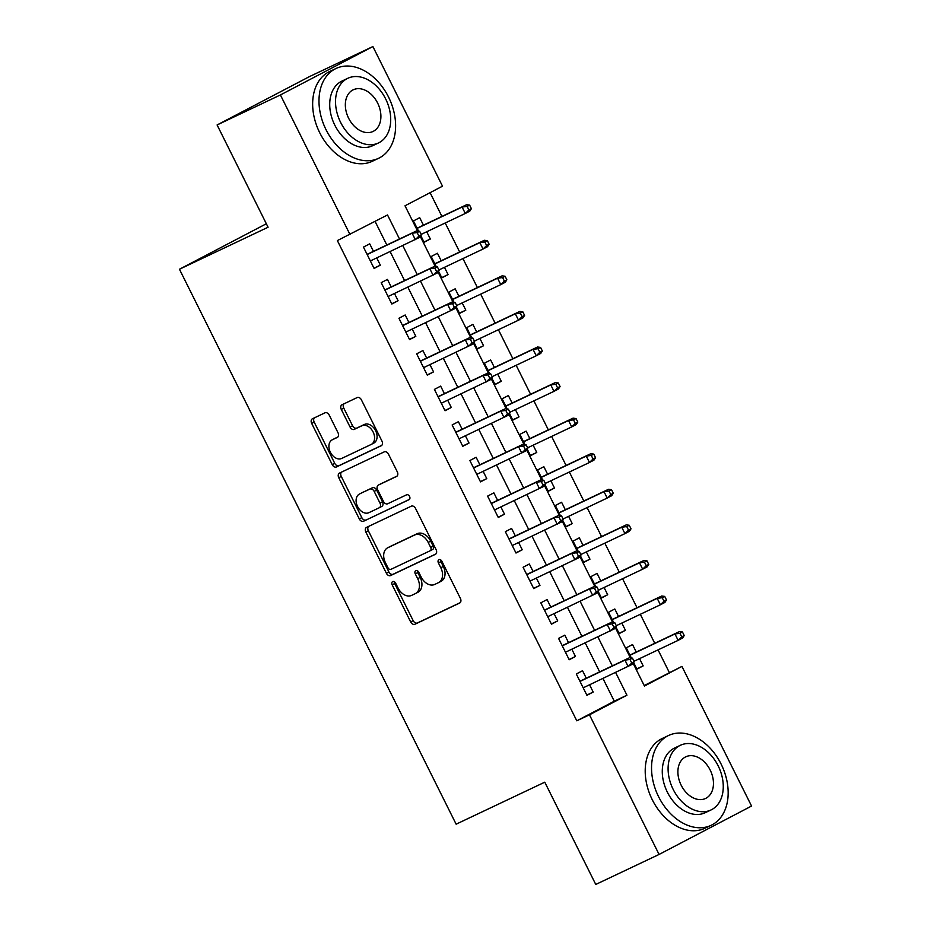 <?xml version="1.0" encoding="UTF-8"?>
<svg xmlns="http://www.w3.org/2000/svg" width="931" height="931" viewBox="0 0 931 931"><rect width="100%" height="100%" fill="white"/><g stroke="black" fill="none" stroke-linecap="round" stroke-linejoin="round"><path stroke-width="1.4" d="M392.696 581.584A2.735 1.92 -117.6 0 0 392.649 581.607A2.735 1.92 -117.6 0 0 392.172 584.843L410.664 621.943A3.899 2.746 -117.6 0 0 414.9 624.259L459.635 603.055A3.899 2.746 -117.6 0 0 459.705 603.02A3.899 2.746 -117.6 0 0 460.391 598.389L441.888 561.288A2.735 1.92 -117.6 0 0 438.932 559.671A2.735 1.92 -117.6 0 0 438.885 559.694A2.735 1.92 -117.6 0 0 438.408 562.929L440.805 567.735A12.487 8.798 -117.6 0 1 438.641 582.573A12.487 8.798 -117.6 0 1 438.42 582.678L434.684 584.447A12.487 8.798 -117.6 0 1 421.161 577.045L418.764 572.239A2.735 1.92 -117.6 0 0 415.808 570.622A2.735 1.92 -117.6 0 0 415.761 570.645A2.735 1.92 -117.6 0 0 415.284 573.892L417.682 578.686A12.487 8.798 -117.6 0 1 415.517 593.524A12.487 8.798 -117.6 0 1 415.296 593.641L411.572 595.398A12.487 8.798 -117.6 0 1 398.049 587.996L395.652 583.202A2.735 1.92 -117.6 0 0 392.696 581.584M394.302 581.724A2.735 1.92 -117.6 0 0 394.674 583.539L413.166 620.64A3.899 2.746 -117.6 0 0 417.391 622.955L460.182 602.671M440.538 559.81A2.735 1.92 -117.6 0 0 440.91 561.626L443.296 566.432L440.805 567.735M417.414 570.761A2.735 1.92 -117.6 0 0 417.786 572.588L420.184 577.383L417.682 578.686M329.225 415.133A3.899 2.746 -117.6 0 0 325 412.817L312.444 418.775A3.899 2.746 -117.6 0 0 312.374 418.81A3.899 2.746 -117.6 0 0 311.699 423.442L332.239 464.639A3.899 2.746 -117.6 0 0 336.463 466.955L381.21 445.751A3.899 2.746 -117.6 0 0 381.279 445.716A3.899 2.746 -117.6 0 0 381.954 441.085L361.414 399.876A3.899 2.746 -117.6 0 0 357.19 397.56L342.026 404.752A3.899 2.746 -117.6 0 0 341.956 404.787A3.899 2.746 -117.6 0 0 341.281 409.419L350.068 427.05A3.899 2.746 -117.6 0 0 354.292 429.366L361.822 425.804A10.439 7.355 -117.6 0 1 373.052 431.868A10.439 7.355 -117.6 0 1 371.318 444.39A10.439 7.355 -117.6 0 1 371.132 444.483L341.677 458.448A10.439 7.355 -117.6 0 1 330.435 452.385A10.439 7.355 -117.6 0 1 332.181 439.851A10.439 7.355 -117.6 0 1 332.355 439.769L337.266 437.442A3.899 2.746 -117.6 0 0 337.336 437.407A3.899 2.746 -117.6 0 0 338.011 432.764L329.225 415.133M644.205 685.542L681.934 666.41L751.55 806.037L659.078 854.449L595.759 884.45L544.775 782.18L456.132 824.179L179.45 269.245L268.081 227.234L217.098 124.963L280.406 94.95L372.889 46.55L442.504 186.177L405.008 205.798L417.577 231.004M659.078 854.449L589.463 714.822L626.947 695.201L615.612 672.461M399.504 238.999L387.517 214.956L337.359 240.582L576.801 720.815L589.463 714.822M350.021 234.577L280.406 94.95M366.581 527.365A3.899 2.746 -117.6 0 0 366.511 527.4A3.899 2.746 -117.6 0 0 365.836 532.032L386.377 573.24A3.899 2.746 -117.6 0 0 390.613 575.556L435.359 554.341A3.899 2.746 -117.6 0 0 435.429 554.306A3.899 2.746 -117.6 0 0 436.104 549.674L415.552 508.477A3.899 2.746 -117.6 0 0 411.327 506.161L366.581 527.365M359.308 518.939L338.768 477.743A3.899 2.746 -117.6 0 1 339.443 473.099A3.899 2.746 -117.6 0 1 339.512 473.064L384.259 451.861A3.899 2.746 -117.6 0 1 388.483 454.177L397.281 471.808A3.899 2.746 -117.6 0 1 396.606 476.439A3.899 2.746 -117.6 0 1 396.536 476.474L378.382 485.074A3.899 2.746 -117.6 0 0 378.312 485.109A3.899 2.746 -117.6 0 0 377.637 489.753L383.467 501.448A3.899 2.746 -117.6 0 0 387.703 503.764L406.591 494.803A2.735 1.92 -117.6 0 1 409.535 496.386A2.735 1.92 -117.6 0 1 409.081 499.668A2.735 1.92 -117.6 0 1 409.023 499.691L363.532 521.255A3.899 2.746 -117.6 0 1 359.308 518.939L361.81 517.636L341.27 476.428L338.768 477.743M426.724 231.761L430.343 239.011L423.966 242.037M423.442 225.174L419.695 217.668L413.445 220.938L418.531 231.121M444.459 267.337L448.079 274.587L441.701 277.613M441.178 260.75L437.43 253.244L431.181 256.514L436.267 266.697M462.195 302.901L465.814 310.163L459.437 313.177M458.913 296.326L455.166 288.819L448.917 292.09L454.002 302.272M479.93 338.477L483.55 345.738L477.172 348.753M476.649 331.89L472.901 324.384L466.664 327.654L471.738 337.837M497.666 374.053L501.285 381.303L494.908 384.328M494.384 367.466L490.637 359.96L484.399 363.23L489.473 373.412M515.402 409.628L519.021 416.879L512.644 419.904M512.12 403.042L508.384 395.535L502.135 398.805L507.209 408.988M533.137 445.193L536.756 452.454L530.379 455.468M529.855 438.617L526.12 431.111L519.87 434.381L524.944 444.564M550.873 480.768L554.492 488.03L548.115 491.044M547.591 474.193L543.855 466.687L537.606 469.957L542.68 480.14M568.608 516.344L572.228 523.594L565.862 526.62M565.326 509.757L561.591 502.251L555.341 505.521L560.415 515.704M586.344 551.92L589.963 559.17L583.597 562.196M583.062 545.333L579.326 537.827L573.077 541.097L578.151 551.28M604.079 587.496L607.699 594.746L601.333 597.772M600.798 580.909L597.062 573.403L590.813 576.673L595.887 586.856M621.815 623.06L625.434 630.322L619.068 633.336M618.533 616.485L614.797 608.979L608.548 612.249L613.622 622.432M586.286 678.222L582.55 670.716L576.301 673.986L586.937 695.329L593.187 692.059L589.567 684.797M568.55 642.646L564.803 635.14L558.565 638.41L569.202 659.753L575.451 656.483L571.832 649.233M550.815 607.07L547.067 599.564L540.818 602.834L551.466 624.177L557.716 620.907L554.096 613.657M533.079 571.494L529.332 563.988L523.082 567.258L533.731 588.613L539.98 585.331L536.361 578.081M515.343 535.93L511.596 528.424L505.347 531.694L515.995 553.037L522.244 549.767L518.625 542.505M497.608 500.354L493.861 492.848L487.611 496.118L498.26 517.461L504.509 514.191L500.89 506.93M479.872 464.778L476.125 457.272L469.876 460.542L480.524 481.886L486.773 478.615L483.154 471.365M462.137 429.203L458.389 421.696L452.14 424.967L462.788 446.31L469.038 443.04L465.419 435.789M444.401 393.627L440.654 386.121L434.405 389.402L445.053 410.746L451.291 407.475L447.683 400.214M426.666 358.063L422.918 350.556L416.669 353.827L427.306 375.17L433.555 371.9L429.947 364.638M408.918 322.487L405.183 314.981L398.934 318.251L409.57 339.594L415.82 336.324L412.212 329.074M391.183 286.911L387.447 279.405L381.198 282.675L391.835 304.018L398.084 300.748L394.465 293.498M576.801 720.815L614.285 701.194L602.951 678.455M599.669 671.879L585.215 642.89M581.933 636.304L567.479 607.315M564.198 600.728L549.744 571.739M546.462 565.152L532.008 536.163M528.727 529.588L514.273 500.587M510.991 494.012L496.537 465.023M493.255 458.436L478.802 429.447M475.52 422.86L461.066 393.871M457.784 387.284L443.331 358.295M440.049 351.72L425.595 322.72M422.313 316.144L407.859 287.155M404.566 280.568L390.112 251.579M386.83 244.993L375.1 221.45M373.447 251.335L369.712 243.829L363.462 247.099L374.099 268.442L380.348 265.172L376.729 257.922M669.273 672.415L658.042 649.873M654.761 643.298L640.307 614.309M637.025 607.722L622.571 578.733M619.29 572.146L604.836 543.157M601.554 536.57L587.089 507.581M583.807 501.006L569.353 472.017M566.071 465.43L551.618 436.441M548.336 429.854L533.882 400.865M530.6 394.279L516.146 365.289M512.865 358.714L498.411 329.714M495.129 323.138L480.675 294.149M477.394 287.563L462.94 258.574M459.658 251.987L445.204 222.998M441.922 216.411L430.087 192.67M633.65 662.604L636.92 669.168L643.17 665.898L639.562 658.636M636.28 652.049L632.533 644.555L626.284 647.825L631.358 657.996M625.434 630.322L619.185 633.592L615.915 627.029M607.699 594.746L601.449 598.016L598.179 591.453M589.963 559.17L583.714 562.44L580.444 555.888M572.228 523.594L565.978 526.865L562.708 520.313M554.492 488.03L548.243 491.3L544.972 484.737M536.756 452.454L530.507 455.725L527.237 449.161M519.021 416.879L512.772 420.149L509.501 413.585M501.285 381.303L495.036 384.573L491.766 378.021M483.55 345.738L477.3 349.009L474.03 342.445M465.814 310.163L459.565 313.433L456.295 306.869M448.079 274.587L441.829 277.857L438.559 271.293M430.343 239.011L424.094 242.281L420.824 235.718M266.347 223.754L179.45 269.245M217.098 124.963L309.569 76.551L372.889 46.55M633.15 663.384L644.45 686.042L681.934 666.41M420.323 236.509L435.312 266.569M438.059 272.073L453.048 302.144M455.794 307.649L470.783 337.72M473.53 343.225L488.519 373.296M491.265 378.801L506.255 408.86M509.001 414.365L523.99 444.436M526.737 449.941L541.726 480.012M544.472 485.517L559.461 515.588M562.208 521.092L577.197 551.164M579.943 556.668L594.932 586.728M597.679 592.232L612.668 622.304M615.414 627.808L630.403 657.88M612.33 665.874L597.877 636.885M594.595 630.299L580.141 601.31M576.859 594.723L562.405 565.734M559.124 559.159L544.67 530.17M541.388 523.583L526.934 494.594M523.653 488.007L509.199 459.018M505.917 452.431L491.463 423.442M488.181 416.855L473.728 387.866M470.446 381.291L455.992 352.302M452.71 345.715L438.257 316.726M434.975 310.139L420.521 281.15M417.239 274.564L402.786 245.575M614.285 701.194L626.947 695.201M643.17 665.898L636.804 668.912M593.187 692.059L586.809 695.073M575.451 656.483L569.074 659.509M557.716 620.907L551.338 623.933M539.98 585.331L533.603 588.357M522.244 549.767L515.867 552.781M504.509 514.191L498.132 517.205M486.773 478.615L480.396 481.641M469.038 443.04L462.66 446.065M451.291 407.475L444.925 410.49M433.555 371.9L427.189 374.914M415.82 336.324L409.454 339.35M398.084 300.748L391.718 303.774M380.348 265.172L373.983 268.198M417.798 592.325A12.487 8.798 -117.6 0 0 418.019 592.221A12.487 8.798 -117.6 0 0 420.184 577.383M440.922 581.375A12.487 8.798 -117.6 0 0 441.143 581.258A12.487 8.798 -117.6 0 0 443.296 566.432M368.548 526.434A3.899 2.746 -117.6 0 0 368.339 530.728L388.879 571.925A3.899 2.746 -117.6 0 0 393.103 574.241L435.894 553.968M387.948 567.747A2.735 1.92 -117.6 0 0 390.904 569.365L430.18 550.756A2.735 1.92 -117.6 0 0 430.227 550.733A2.735 1.92 -117.6 0 0 430.704 547.486L428.179 542.424A12.487 8.798 -117.6 0 0 414.656 535.022L387.808 547.742A12.487 8.798 -117.6 0 0 387.587 547.847A12.487 8.798 -117.6 0 0 385.422 562.685L387.948 567.747M430.273 550.698L432.682 549.441A2.735 1.92 -117.6 0 0 432.729 549.418A2.735 1.92 -117.6 0 0 433.206 546.171L430.704 547.486M389.868 546.66A12.487 8.798 -117.6 0 1 390.089 546.544A12.487 8.798 -117.6 0 1 390.31 546.427L417.158 533.707A12.487 8.798 -117.6 0 1 430.681 541.109L433.206 546.171M341.468 472.145A3.899 2.746 -117.6 0 0 341.27 476.428M397.072 476.102L380.884 483.771A3.899 2.746 -117.6 0 0 380.814 483.806A3.899 2.746 -117.6 0 0 380.744 483.841M409.477 499.365L363.532 521.255M359.552 494A10.439 7.355 -117.6 0 0 359.366 494.093A10.439 7.355 -117.6 0 0 357.632 506.627A10.439 7.355 -117.6 0 0 368.874 512.678L379.243 507.767A3.899 2.746 -117.6 0 0 379.313 507.732A3.899 2.746 -117.6 0 0 379.988 503.101L374.157 491.393A3.899 2.746 -117.6 0 0 369.933 489.089L362.054 492.697A10.439 7.355 -117.6 0 0 361.868 492.79A10.439 7.355 -117.6 0 0 361.694 492.883M379.382 507.698L381.745 506.452A3.899 2.746 -117.6 0 0 381.815 506.417A3.899 2.746 -117.6 0 0 382.49 501.786L379.988 503.101M362.054 492.697L372.435 487.774A3.899 2.746 -117.6 0 1 376.659 490.09L382.49 501.786M361.81 517.636A3.899 2.746 -117.6 0 0 366.034 519.94M334.497 438.652A10.439 7.355 -117.6 0 1 334.671 438.548A10.439 7.355 -117.6 0 1 334.857 438.454L337.813 437.058M371.492 444.296L373.634 443.179A10.439 7.355 -117.6 0 0 373.808 443.086A10.439 7.355 -117.6 0 0 375.554 430.553A10.439 7.355 -117.6 0 0 364.312 424.501L361.822 425.804M343.981 403.821A3.899 2.746 -117.6 0 0 343.772 408.115L352.57 425.746A3.899 2.746 -117.6 0 0 356.794 428.062L364.312 424.501M314.399 417.844A3.899 2.746 -117.6 0 0 314.201 422.127L334.741 463.335A3.899 2.746 -117.6 0 0 338.965 465.651L381.757 445.367M684.227 635.536L682.446 631.974L679.956 633.289L681.725 636.839L684.227 635.536L682.644 637.991L678.14 640.353L674.952 633.953L679.444 631.59L629.903 655.075M679.956 633.289L674.952 633.953L629.996 655.249M681.725 636.839L678.14 640.353L634.023 661.266M679.444 631.59L682.446 631.974M634.232 661.697L632.463 658.147L629.961 659.451L631.742 663.012L634.232 661.697L632.649 664.164L583.19 687.823M631.742 663.012L628.157 666.515L624.957 660.114L629.461 657.752L579.908 681.236M629.961 659.451L624.957 660.114L580.001 681.422M632.463 658.147L629.461 657.752M658.613 796.75A49.692 35.25 64.6 0 0 711.133 825.308A49.692 35.25 64.6 0 0 721.094 764.048A49.692 35.25 64.6 0 0 668.574 735.49A49.692 35.25 64.6 0 0 658.613 796.75M668.574 735.49L662.244 738.492A49.692 35.25 64.6 0 0 652.282 799.752A49.692 35.25 64.6 0 0 704.802 828.311L711.133 825.308M711.005 809.97L705.174 812.728A35.785 25.381 -115.4 0 1 667.364 792.165A35.785 25.381 -115.4 0 1 674.533 748.058L680.352 745.3A35.785 25.381 64.6 0 0 673.183 789.407A35.785 25.381 64.6 0 0 711.005 809.97A35.785 25.381 64.6 0 0 718.173 765.864A35.785 25.381 64.6 0 0 680.352 745.3M710.178 770.053A23.054 16.351 64.6 0 0 685.81 756.798A23.054 16.351 64.6 0 0 681.178 785.229A23.054 16.351 64.6 0 0 705.558 798.472A23.054 16.351 64.6 0 0 710.178 770.053M326.059 129.746A49.692 35.25 64.6 0 0 378.58 158.305A49.692 35.25 64.6 0 0 388.541 97.045A49.692 35.25 64.6 0 0 336.021 68.487A49.692 35.25 64.6 0 0 326.059 129.746M336.021 68.487L329.69 71.489A49.692 35.25 64.6 0 0 319.729 132.749A49.692 35.25 64.6 0 0 372.249 161.307L378.58 158.305M378.452 142.967L372.621 145.725A35.785 25.381 -115.4 0 1 334.811 125.173A35.785 25.381 -115.4 0 1 341.98 81.067L347.798 78.297A35.785 25.381 64.6 0 0 340.63 122.415A35.785 25.381 64.6 0 0 378.452 142.967A35.785 25.381 64.6 0 0 385.62 98.861A35.785 25.381 64.6 0 0 347.798 78.297M377.625 103.05A23.054 16.351 64.6 0 0 353.245 89.795A23.054 16.351 64.6 0 0 348.625 118.225A23.054 16.351 64.6 0 0 373.005 131.469A23.054 16.351 64.6 0 0 377.625 103.05M666.491 599.96L664.711 596.41L662.22 597.714L663.989 601.275L666.491 599.96L664.909 602.427L660.405 604.778L657.216 598.377L661.708 596.015L612.167 619.499M662.22 597.714L657.216 598.377L612.261 619.685M663.989 601.275L660.405 604.778L616.287 625.69M661.708 596.015L664.711 596.41M648.756 564.395L646.975 560.834L644.473 562.138L646.254 565.699L648.756 564.395L647.173 566.851L642.669 569.202L639.481 562.801L643.973 560.45L594.432 583.923M644.473 562.138L639.481 562.801L594.513 584.109M646.254 565.699L642.669 569.202L598.54 590.114M643.973 560.45L646.975 560.834M631.02 528.82L629.24 525.259L626.738 526.562L628.518 530.123L631.02 528.82L629.437 531.275L624.934 533.626L621.745 527.225L626.237 524.875L576.696 548.359M626.738 526.562L621.745 527.225L576.778 548.534M628.518 530.123L624.934 533.626L580.804 554.539M626.237 524.875L629.24 525.259M613.285 493.244L611.504 489.683L609.002 490.998L610.783 494.547L613.285 493.244L611.702 495.699L607.198 498.062L604.01 491.649L608.502 489.299L558.961 512.783M609.002 490.998L604.01 491.649L559.042 512.958M610.783 494.547L607.198 498.062L563.069 518.974M608.502 489.299L611.504 489.683M616.497 626.132L614.728 622.571L612.226 623.875L613.995 627.436L616.497 626.132L614.914 628.588L565.454 652.247M613.995 627.436L610.422 630.939L607.221 624.538L611.725 622.187L562.173 645.66M612.226 623.875L607.221 624.538L562.266 645.846M614.728 622.571L611.725 622.187M598.761 590.557L596.992 586.995L594.49 588.299L596.259 591.86L598.761 590.557L597.178 593.012L547.719 616.671M596.259 591.86L592.686 595.363L589.486 588.962L593.99 586.611L544.437 610.096M594.49 588.299L589.486 588.962L544.53 610.27M596.992 586.995L593.99 586.611M581.025 554.981L579.257 551.42L576.755 552.735L578.523 556.284L581.025 554.981L579.443 557.436L529.983 581.107M578.523 556.284L574.951 559.799L571.75 553.386L576.254 551.036L526.702 574.52M576.755 552.735L571.75 553.386L526.795 574.695M579.257 551.42L576.254 551.036M563.29 519.405L561.521 515.855L559.019 517.159L560.788 520.72L563.29 519.405L561.707 521.872L512.248 545.531M560.788 520.72L557.204 524.223L554.015 517.822L558.519 515.46L508.966 538.944M559.019 517.159L554.015 517.822L509.059 539.13M561.521 515.855L558.519 515.46M595.537 457.668L593.769 454.107L591.266 455.422L593.047 458.983L595.537 457.668L593.955 460.135L589.463 462.486L586.274 456.085L590.766 453.723L541.225 477.207M591.266 455.422L586.274 456.085L541.307 477.394M593.047 458.983L589.463 462.486L545.333 483.398M590.766 453.723L593.769 454.107M545.554 483.829L543.785 480.28L541.283 481.583L543.052 485.144L545.554 483.829L543.972 486.296L494.512 509.955M543.052 485.144L539.468 488.647L536.279 482.246L540.783 479.896L491.231 503.368M541.283 481.583L536.279 482.246L491.324 503.555M543.785 480.28L540.783 479.896M577.802 422.092L576.033 418.543L573.531 419.846L575.311 423.407L577.802 422.092L576.219 424.559L571.727 426.91L568.527 420.509L573.03 418.159L523.49 441.631M573.531 419.846L568.527 420.509L523.571 441.818M575.311 423.407L571.727 426.91L527.598 447.823M573.03 418.159L576.033 418.543M560.066 386.528L558.297 382.967L555.795 384.27L557.576 387.831L560.066 386.528L558.484 388.983L553.992 391.334L550.791 384.934L555.295 382.583L505.742 406.067M555.795 384.27L550.791 384.934L505.836 406.242M557.576 387.831L553.992 391.334L509.862 412.247M555.295 382.583L558.297 382.967M542.331 350.952L540.562 347.391L538.06 348.706L539.84 352.255L542.331 350.952L540.748 353.408L536.256 355.77L533.056 349.358L537.559 347.007L488.007 370.491M538.06 348.706L533.056 349.358L488.1 370.666M539.84 352.255L536.256 355.77L492.127 376.671M537.559 347.007L540.562 347.391M524.595 315.376L522.826 311.815L520.324 313.13L522.093 316.68L524.595 315.376L523.013 317.832L518.52 320.194L515.32 313.794L519.824 311.431L470.271 334.916M520.324 313.13L515.32 313.794L470.364 335.09M522.093 316.68L518.52 320.194L474.391 341.107M519.824 311.431L522.826 311.815M506.86 279.8L505.091 276.251L502.589 277.554L504.358 281.115L506.86 279.8L505.277 282.268L500.785 284.618L497.585 278.218L502.088 275.855L452.536 299.34M502.589 277.554L497.585 278.218L452.629 299.526M504.358 281.115L500.785 284.618L456.656 305.531M502.088 275.855L505.091 276.251M527.819 448.265L526.05 444.704L523.548 446.007L525.317 449.568L527.819 448.265L526.236 450.72L476.777 474.379M525.317 449.568L521.732 453.071L518.544 446.671L523.047 444.32L473.495 467.804M523.548 446.007L518.544 446.671L473.588 467.979M526.05 444.704L523.047 444.32M510.083 412.689L508.314 409.128L505.812 410.443L507.581 413.992L510.083 412.689L508.501 415.145L459.041 438.804M507.581 413.992L503.997 417.507L500.808 411.095L505.312 408.744L455.759 432.228M505.812 410.443L500.808 411.095L455.853 432.403M508.314 409.128L505.312 408.744M492.348 377.113L490.567 373.552L488.077 374.867L489.846 378.417L492.348 377.113L490.765 379.569L441.306 403.239M489.846 378.417L486.261 381.931L483.073 375.53L487.565 373.168L438.024 396.653M488.077 374.867L483.073 375.53L438.117 396.827M490.567 373.552L487.565 373.168M474.612 341.537L472.832 337.988L470.341 339.291L472.11 342.852L474.612 341.537L473.029 344.005L423.57 367.664M472.11 342.852L468.526 346.355L465.337 339.955L469.829 337.592L420.288 361.077M470.341 339.291L465.337 339.955L420.381 361.263M472.832 337.988L469.829 337.592M456.877 305.962L455.096 302.412L452.606 303.715L454.375 307.277L456.877 305.962L455.294 308.429L405.835 332.088M454.375 307.277L450.79 310.779L447.602 304.379L452.094 302.028L402.553 325.501M452.606 303.715L447.602 304.379L402.646 325.687M455.096 302.412L452.094 302.028M489.124 244.225L487.355 240.675L484.853 241.979L486.622 245.54L489.124 244.225L487.541 246.692L483.049 249.043L479.849 242.642L484.353 240.291L434.8 263.764M484.853 241.979L479.849 242.642L434.893 263.95M486.622 245.54L483.049 249.043L438.92 269.955M484.353 240.291L487.355 240.675M439.141 270.397L437.361 266.836L434.87 268.14L436.639 271.701L439.141 270.397L437.558 272.853L388.099 296.512M436.639 271.701L433.055 275.204L429.866 268.803L434.358 266.452L384.817 289.937M434.87 268.14L429.866 268.803L384.899 290.111M437.361 266.836L434.358 266.452M471.389 208.66L469.62 205.099L467.118 206.403L468.887 209.964L471.389 208.66L469.806 211.116L465.302 213.467L462.113 207.066L466.617 204.715L417.065 228.2M467.118 206.403L462.113 207.066L417.158 228.374M468.887 209.964L465.302 213.467L421.184 234.379M466.617 204.715L469.62 205.099M421.406 234.821L419.625 231.26L417.123 232.575L418.903 236.125L421.406 234.821L419.823 237.277L370.363 260.948M418.903 236.125L415.319 239.639L412.13 233.227L416.623 230.876L367.082 254.361M417.123 232.575L412.13 233.227L367.163 254.535M419.625 231.26L416.623 230.876M394.674 583.539L392.172 584.843M440.91 561.626L438.408 562.929M417.786 572.588L415.284 573.892M417.391 622.955L414.9 624.259M413.166 620.64L410.664 621.943M393.103 574.241L390.613 575.556M388.879 571.925L386.377 573.24M368.339 530.728L365.836 532.032M430.681 541.109L428.179 542.424M417.158 533.707L414.656 535.022M390.31 546.427L387.808 547.742M380.884 483.771L378.382 485.074M376.659 490.09L374.157 491.393M372.435 487.774L369.933 489.089M334.857 438.454L332.355 439.769M356.794 428.062L354.292 429.366M352.57 425.746L350.068 427.05M343.772 408.115L341.281 409.419M338.965 465.651L336.463 466.955M334.741 463.335L332.239 464.639M314.201 422.127L311.699 423.442M418.019 592.221L415.517 593.524M441.143 581.258L438.641 582.573M432.729 549.418L430.227 550.733M390.089 546.544L387.587 547.847M380.814 483.806L378.312 485.109M361.868 492.79L359.366 494.093M381.815 506.417L379.313 507.732M334.671 438.548L332.181 439.851M373.808 443.086L371.318 444.39"/></g></svg>
